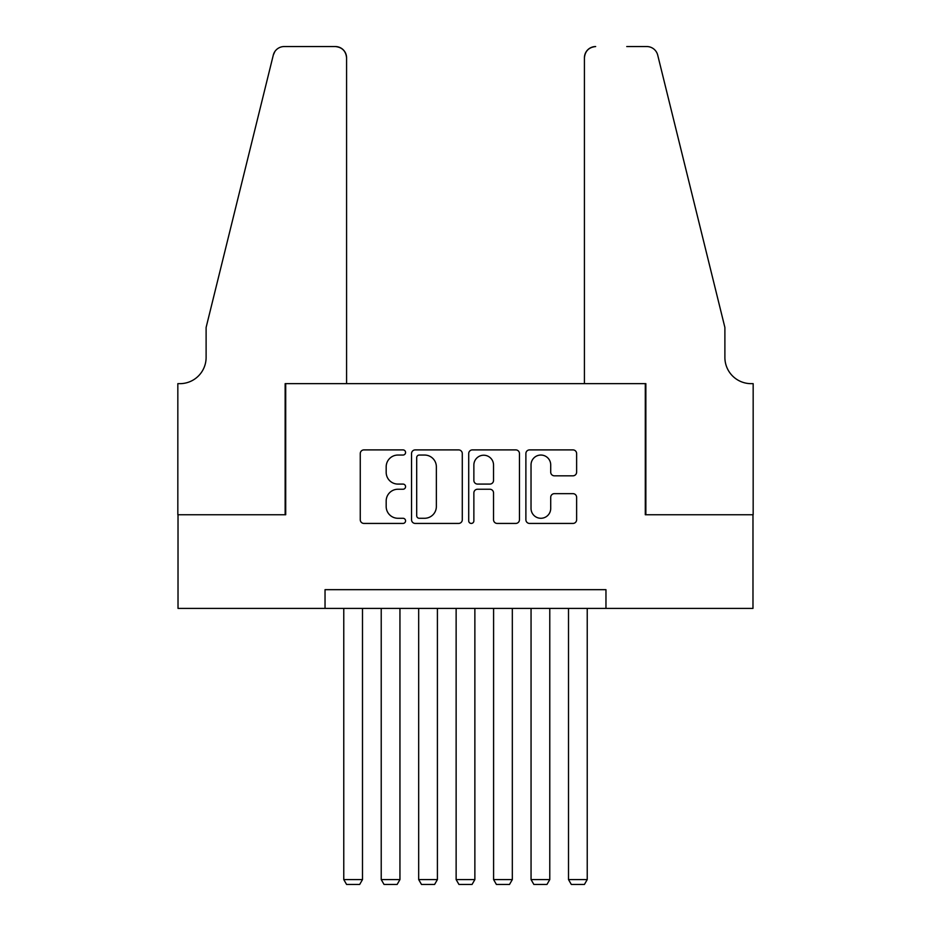<?xml version="1.0" encoding="UTF-8"?>
<svg xmlns="http://www.w3.org/2000/svg" width="931" height="931" viewBox="0 0 931 931"><rect width="100%" height="100%" fill="white"/><g stroke="black" fill="none" stroke-linecap="round" stroke-linejoin="round"><path stroke-width="1.4" d="M405.567 452.466A2.572 2.572 0 0 0 402.995 449.894L363.94 449.894A3.677 3.677 0 0 0 360.262 453.572L360.262 519.754A3.677 3.677 0 0 0 363.94 523.431L402.995 523.431A2.572 2.572 0 0 0 405.567 520.86A2.572 2.572 0 0 0 402.995 518.276L397.944 518.276A11.766 11.766 0 0 1 386.179 506.522L386.179 501.006A11.766 11.766 0 0 1 397.944 489.24L402.995 489.24A2.572 2.572 0 0 0 405.567 486.669A2.572 2.572 0 0 0 402.995 484.085L397.944 484.085A11.766 11.766 0 0 1 386.179 472.32L386.179 466.815A11.766 11.766 0 0 1 397.944 455.05L402.995 455.05A2.572 2.572 0 0 0 405.567 452.466M572.949 475.822A3.677 3.677 0 0 0 576.626 472.145L576.626 453.572A3.677 3.677 0 0 0 572.949 449.894L529.564 449.894A3.677 3.677 0 0 0 525.887 453.572L525.887 519.754A3.677 3.677 0 0 0 529.564 523.431L572.949 523.431A3.677 3.677 0 0 0 576.626 519.754L576.626 497.329A3.677 3.677 0 0 0 572.949 493.651L554.387 493.651A3.677 3.677 0 0 0 550.71 497.329L550.71 508.442A9.834 9.834 0 0 1 540.864 518.276A9.834 9.834 0 0 1 531.031 508.442L531.031 464.883A9.834 9.834 0 0 1 540.864 455.05A9.834 9.834 0 0 1 550.71 464.883L550.71 472.145A3.677 3.677 0 0 0 554.387 475.822L572.949 475.822M325.035 608.397L178.019 608.397L178.019 514.75L285.712 514.75L285.712 383.653L645.288 383.653L645.288 514.75L752.981 514.75L752.981 608.397L605.965 608.397L605.965 589.672L325.035 589.672L325.035 608.397L605.965 608.397M462.288 453.572A3.677 3.677 0 0 0 458.611 449.894L415.226 449.894A3.677 3.677 0 0 0 411.549 453.572L411.549 519.754A3.677 3.677 0 0 0 415.226 523.431L458.611 523.431A3.677 3.677 0 0 0 462.288 519.754L462.288 453.572M472.389 449.894L515.774 449.894A3.677 3.677 0 0 1 519.451 453.572L519.451 519.754A3.677 3.677 0 0 1 515.774 523.431L497.212 523.431A3.677 3.677 0 0 1 493.535 519.754L493.535 492.918A3.677 3.677 0 0 0 489.857 489.24L477.545 489.24A3.677 3.677 0 0 0 473.867 492.918L473.867 520.86A2.572 2.572 0 0 1 471.295 523.431A2.572 2.572 0 0 1 468.712 520.86L468.712 453.572A3.677 3.677 0 0 1 472.389 449.894M419.264 455.05A2.572 2.572 0 0 0 416.692 457.621L416.692 515.704A2.572 2.572 0 0 0 419.264 518.276L424.594 518.276A11.766 11.766 0 0 0 436.36 506.522L436.36 466.815A11.766 11.766 0 0 0 424.594 455.05L419.264 455.05M493.535 465.058A9.834 9.834 0 0 0 483.701 455.224A9.834 9.834 0 0 0 473.867 465.058L473.867 480.408A3.677 3.677 0 0 0 477.545 484.085L489.857 484.085A3.677 3.677 0 0 0 493.535 480.408L493.535 465.058M362.496 608.397L362.496 879.586L343.772 879.586L343.772 608.397M362.496 879.586L359.68 884.45L346.576 884.45L343.772 879.586M346.576 383.653L346.576 57.792A11.242 11.242 0 0 0 335.335 46.55L284.211 46.55A11.242 11.242 0 0 0 273.295 55.092L206.112 327.468L206.112 357.434A26.219 26.219 0 0 1 179.892 383.653L177.833 383.653L177.833 514.75L285.142 514.75L285.142 383.653L346.576 383.653L346.576 57.792C345.867 51.007 342.119 47.26 335.335 46.55L304.251 46.55M273.295 55.092C276.158 48.936 276.158 48.936 273.295 55.092L274.878 51.519M206.112 357.434A26.219 26.219 0 0 1 179.892 383.653M584.424 383.653L584.424 57.792L584.424 383.653L645.858 383.653L645.858 514.75L753.167 514.75L753.167 383.653L751.108 383.653A26.219 26.219 0 0 1 724.888 357.434A26.219 26.219 0 0 0 751.108 383.653M704.29 243.957L657.705 55.092L724.888 327.468L724.888 357.434M626.749 46.55L646.789 46.55A11.242 11.242 0 0 1 657.705 55.092C654.842 48.936 654.842 48.936 657.705 55.092C654.842 48.936 654.842 48.936 657.705 55.092M595.665 46.55A11.242 11.242 0 0 0 584.424 57.792C585.134 51.007 588.881 47.26 595.665 46.55M399.946 608.397L399.946 879.586L381.221 879.586L381.221 608.397M399.946 879.586L397.141 884.45L384.038 884.45L381.221 879.586M437.407 608.397L437.407 879.586L418.682 879.586L418.682 608.397M437.407 879.586L434.602 884.45L421.487 884.45L418.682 879.586M474.868 608.397L474.868 879.586L456.132 879.586L456.132 608.397M474.868 879.586L472.052 884.45L458.948 884.45L456.132 879.586M512.318 608.397L512.318 879.586L493.593 879.586L493.593 608.397M512.318 879.586L509.513 884.45L496.398 884.45L493.593 879.586M549.779 608.397L549.779 879.586L531.054 879.586L531.054 608.397M549.779 879.586L546.962 884.45L533.859 884.45L531.054 879.586M587.228 608.397L587.228 879.586L568.504 879.586L568.504 608.397M587.228 879.586L584.424 884.45L571.32 884.45L568.504 879.586"/></g></svg>
